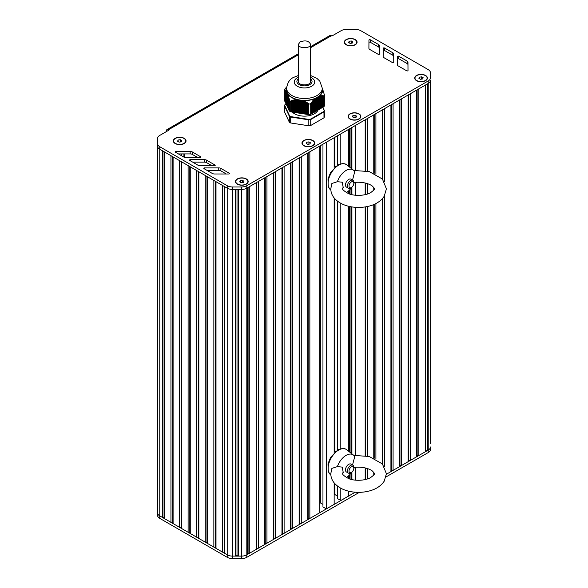 <?xml version="1.0" encoding="UTF-8"?>
<svg xmlns="http://www.w3.org/2000/svg" width="588" height="588" viewBox="0 0 588 588"><rect width="100%" height="100%" fill="white"/><g stroke="black" fill="none" stroke-linecap="round" stroke-linejoin="round"><path stroke-width="0.88" d="M323.981 106.685L323.951 96.153L323.981 106.685A20.484 11.826 0 0 0 324.488 105.597L324.488 95.065L322.298 88.479M323.951 106.7L323.503 106.751L323.503 95.771L323.951 96.153M323.503 96.05L323.503 106.92L322.863 107.097L322.863 95.675L323.503 95.771M324.414 110.64L322.863 107.295L322.217 107.472L322.217 95.66L322.819 96.064L322.863 95.675M322.217 96.006L322.217 107.67L321.577 107.839L321.577 95.682L322.173 96.072L322.217 95.66M321.577 96.042L321.577 108.038L320.93 108.214L320.93 95.748L321.533 96.116L321.577 95.682M320.93 96.123L320.93 108.412L320.284 108.589L320.284 95.859L320.886 96.204L320.93 95.748M320.284 96.248L320.284 108.78L319.644 108.956L319.644 96.013L320.239 96.329L320.284 95.859M319.644 96.417L319.644 109.155L318.997 109.331L318.997 96.322L319.6 96.513L319.644 96.013M318.997 96.638L318.997 109.522L318.358 109.699L318.358 96.697L318.997 96.41A18.206 10.511 180 0 1 318.74 96.608M317.072 110.441L317.711 110.272L317.711 97.064L318.358 96.91L318.358 109.897L317.711 110.074M315.778 111.183L316.425 111.014L316.579 97.718L317.072 97.63L317.072 110.64L316.425 110.816M314.492 111.933L315.139 111.757L315.286 98.461L315.778 98.468L315.778 111.382L315.139 111.558M313.206 112.675L313.852 112.499L313.999 99.49L314.492 99.541L314.492 112.124L313.852 112.301M311.919 113.418L312.566 113.241L312.713 100.798L313.206 100.805L313.206 112.867L312.566 113.043M311.919 102.231L311.919 113.616L311.272 113.785L311.272 102.459L312.566 101.496M308.825 114.638L308.788 104.083L308.825 114.638A20.484 11.826 0 0 0 310.714 114.344L310.677 103.341L311.272 103.003L311.272 113.984L310.736 114.087M308.788 114.631L290.737 111.838L290.737 101.29L291.163 100.768L296.418 99.607L296.683 100.056L297.094 99.644L302.577 100.497L303.717 101.334L304.334 101.107L304.599 101.717L305.216 101.511L305.473 102.136L306.091 101.967L306.355 102.599L306.973 102.459L308.788 104.083M286.995 93.029L287.914 94.293L289.458 99.784L289.318 111.036A20.484 11.826 0 0 0 290.7 111.838L290.737 111.838M289.303 110.72L289.142 99.776M289.12 110.228L288.906 98.858M288.884 109.721L288.671 97.983M288.649 109.214L288.436 97.145M288.414 108.707L288.201 96.351M288.179 108.192L287.966 95.601M287.944 107.685L287.723 94.742M287.708 107.178L287.488 94.242M287.473 106.671L287.253 93.632M287.238 106.163L287.017 93.073A18.206 10.511 180 0 1 287.003 93.029L286.782 92.566A18.206 10.511 180 0 1 286.768 92.514L286.606 92.088A18.206 10.511 180 0 1 286.562 91.956L286.606 105.098L286.547 91.985M287.003 105.656L286.768 92.551L286.76 105.531M286.525 104.642L286.312 91.691M286.29 104.135L286.077 91.331L286.503 91.25L286.562 91.956M286.055 103.628L285.841 91.015M285.819 103.121L285.606 90.743M285.584 102.613L285.371 90.523L285.724 90.258L286.077 91.228M285.349 102.106L285.136 90.339M285.114 101.599L284.901 90.199L285.305 89.949L285.371 90.442M284.879 101.085L284.901 90.133M284.643 100.621L284.666 90.037M286.775 86.781L284.967 88.95A20.484 11.826 0 0 0 284.46 90.045L284.467 100.592M310.736 103.782L310.714 114.344M323.981 96.153A20.484 11.826 0 0 0 324.488 95.065M308.825 104.113A20.484 11.826 0 0 0 310.714 103.819M315.778 98.468L316.425 98.005A18.206 10.511 180 0 1 316.248 98.093M314.492 99.541L314.492 99.034L315.139 98.982M317.072 97.63L317.711 97.263M313.206 100.805L313.206 100.276L313.852 100.151M318.204 109.985L318.204 96.976A18.206 10.511 180 0 0 318.358 96.873L318.358 96.91M322.863 107.295L322.863 96.006M310.677 103.341L310.824 114.072M311.272 103.003L311.272 102.459M285.606 90.662L285.584 102.988M285.136 90.265L285.114 101.974M323.341 91.28L323.356 90.883M323.812 92.977L323.826 92.514M324.282 94.771L324.297 94.3M286.363 91.147A18.206 10.511 180 0 1 286.65 87.935M289.318 111.036L289.303 100.467M298.557 113.021L298.557 100.019A18.206 10.511 180 0 1 298.337 99.975M297.771 99.85A18.206 10.511 180 0 1 297.381 99.754M289.318 100.511A20.484 11.826 0 0 0 290.7 101.305L290.7 111.838M297.028 99.666A18.206 10.511 180 0 1 287.855 94.374M302.232 100.511A18.206 10.511 180 0 1 301.813 100.474M301.218 100.416A18.206 10.511 180 0 1 300.99 100.394L300.99 113.403M315.139 98.593A18.206 10.511 180 0 1 302.614 100.533M322.584 89.001A18.206 10.511 180 0 1 319.225 96.234M322.298 88.222A17.824 10.29 0 0 1 317.079 95.499A17.824 10.29 0 0 1 291.868 95.499A17.824 10.29 0 0 1 286.643 88.222L286.643 90.074A17.824 10.29 0 0 0 291.868 97.358A17.824 10.29 0 0 0 317.079 97.358A17.824 10.29 0 0 0 322.298 90.074L322.298 88.222L319.798 81.129L316.961 78.41L310.538 75.477M303.452 100.746L303.452 113.638A14.031 8.1 180 0 1 303.18 113.631M302.673 113.594A14.031 8.1 180 0 1 302.129 113.55M301.864 100.621L301.864 113.535A14.031 8.1 180 0 1 301.174 113.44M301.005 113.411A14.031 8.1 180 0 1 300.306 113.3L300.314 100.291M300.108 100.254L300.108 113.263A14.031 8.1 180 0 1 299.498 113.139M299.16 113.058A14.031 8.1 180 0 1 298.748 112.962M292.31 112.08A14.031 8.1 0 0 0 314.396 113.771A14.031 8.1 0 0 0 318.093 109.985M322.709 95.998L322.709 107.383L324.172 110.559A20.176 11.65 180 0 1 323.716 111.544L310.552 119.151A20.176 11.65 180 0 1 308.832 119.415L290.847 116.63A20.176 11.65 180 0 1 289.59 115.902L284.768 105.524A20.176 11.65 180 0 1 285.231 104.532L284.967 104.686A20.484 11.826 0 0 0 284.511 105.634M285.231 104.532L286.077 104.047M324.172 110.559L324.488 116.747A20.484 11.826 180 0 1 323.981 117.835L323.981 111.889A20.484 11.826 0 0 0 324.488 110.801L324.172 110.559M323.716 111.544L323.981 111.889L310.714 119.548L310.714 125.494A20.484 11.826 180 0 1 308.825 125.788L308.825 119.842A20.484 11.826 0 0 0 310.714 119.548L310.552 119.151M308.832 119.415L308.825 119.842L290.7 117.034L290.7 122.98L308.825 125.788M290.847 116.63L290.7 117.034A20.484 11.826 0 0 1 289.318 116.24L289.59 115.902M284.768 105.524L284.46 111.72L289.318 122.186L289.318 116.24L284.46 105.774L284.768 105.524M290.7 122.98A20.484 11.826 180 0 1 289.318 122.186M310.714 125.494L323.981 117.835M352.822 41.851L352.256 43.078L350.139 43.402L348.588 42.512L349.154 41.285L351.271 40.962L352.822 41.851M351.271 40.962L351.323 43.218M349.154 41.285L349.154 42.836M350.088 43.372L351.271 43.189M346.31 44.842A6.071 3.506 180 0 1 344.634 42.432A6.071 3.506 180 0 1 344.641 42.307M356.769 42.307A6.071 3.506 180 0 1 356.776 42.432A6.071 3.506 180 0 1 355.101 44.842M346.413 44.659A6.071 3.506 180 0 1 344.634 42.182A6.071 3.506 180 0 1 348.383 38.948A6.071 3.506 180 0 1 354.998 39.705A6.071 3.506 180 0 1 356.776 42.182A6.071 3.506 180 0 1 353.028 45.416A6.071 3.506 180 0 1 346.413 44.659M181.788 140.598L181.222 141.818L179.105 142.149L177.561 141.252L178.127 140.032L180.244 139.701L181.788 140.598M180.244 139.701L180.296 141.965M178.127 140.032L178.127 141.576M179.061 142.12L180.244 141.936M175.283 143.59A6.071 3.506 180 0 1 173.607 141.171A6.071 3.506 180 0 1 173.607 141.047M185.742 141.047A6.071 3.506 180 0 1 185.742 141.171A6.071 3.506 180 0 1 184.073 143.59M175.386 143.406A6.071 3.506 180 0 1 173.607 140.922A6.071 3.506 180 0 1 177.356 137.688A6.071 3.506 180 0 1 183.963 138.445A6.071 3.506 180 0 1 185.742 140.922A6.071 3.506 180 0 1 182.001 144.163A6.071 3.506 180 0 1 175.386 143.406M243.946 181.214L243.381 182.434L241.264 182.758L239.713 181.868L240.286 180.648L242.396 180.318L243.946 181.214M242.396 180.318L242.447 182.574M240.286 180.648L240.286 182.192M241.212 182.728L242.396 182.545M237.434 184.206A6.071 3.506 180 0 1 235.766 181.788A6.071 3.506 180 0 1 235.766 181.663M247.893 181.663A6.071 3.506 180 0 1 247.901 181.788A6.071 3.506 180 0 1 246.225 184.206M237.537 184.015A6.071 3.506 180 0 1 235.766 181.538A6.071 3.506 180 0 1 239.507 178.304A6.071 3.506 180 0 1 246.122 179.061A6.071 3.506 180 0 1 247.901 181.538A6.071 3.506 180 0 1 244.152 184.779A6.071 3.506 180 0 1 237.537 184.015M310.449 142.774L309.883 143.994L307.767 144.325L306.216 143.428L306.782 142.208L308.898 141.884L310.449 142.774M308.898 141.884L308.95 144.141M306.782 142.208L306.782 143.759M307.715 144.295L308.898 144.111M303.937 145.765A6.071 3.506 180 0 1 302.261 143.354A6.071 3.506 180 0 1 302.269 143.229M314.396 143.229A6.071 3.506 180 0 1 314.404 143.354A6.071 3.506 180 0 1 312.728 145.765M304.04 145.581A6.071 3.506 180 0 1 302.261 143.105A6.071 3.506 180 0 1 306.01 139.863A6.071 3.506 180 0 1 312.625 140.628A6.071 3.506 180 0 1 314.404 143.105A6.071 3.506 180 0 1 310.655 146.338A6.071 3.506 180 0 1 304.04 145.581M356.593 116.137L356.027 117.357L353.91 117.681L352.366 116.791L352.932 115.564L355.042 115.241L356.593 116.137M355.042 115.241L355.093 117.497M352.932 115.564L352.932 117.115M353.858 117.651L355.042 117.468M350.081 119.121A6.071 3.506 180 0 1 348.412 116.711A6.071 3.506 180 0 1 348.412 116.586M360.54 116.586A6.071 3.506 180 0 1 360.547 116.711A6.071 3.506 180 0 1 358.871 119.121M351.918 141.311A3.036 1.749 180 0 1 351.44 140.37M350.183 118.938A6.071 3.506 180 0 1 348.412 116.461A6.071 3.506 180 0 1 352.153 113.227A6.071 3.506 180 0 1 358.768 113.984A6.071 3.506 180 0 1 360.547 116.461A6.071 3.506 180 0 1 356.798 119.695A6.071 3.506 180 0 1 350.183 118.938M423.169 77.741L422.603 78.961L420.486 79.292L418.935 78.395L419.501 77.175L421.618 76.844L423.169 77.741M421.618 76.844L421.67 79.108M419.501 77.175L419.501 78.718M420.435 79.262L421.618 79.079M416.657 80.732A6.071 3.506 180 0 1 414.981 78.314A6.071 3.506 180 0 1 414.988 78.189M427.116 78.189A6.071 3.506 180 0 1 427.123 78.314A6.071 3.506 180 0 1 425.447 80.732M416.76 80.541A6.071 3.506 180 0 1 414.981 78.064A6.071 3.506 180 0 1 418.73 74.83A6.071 3.506 180 0 1 425.345 75.587A6.071 3.506 180 0 1 427.123 78.064A6.071 3.506 180 0 1 423.375 81.306A6.071 3.506 180 0 1 416.76 80.541M157.54 144.428L157.54 146.118A7.585 4.381 0 0 0 159.76 149.212L160.671 149.742M384.493 181.883L384.493 108.67L390.932 104.951L390.932 471.627L386.389 474.251L428.24 450.085A7.585 4.381 0 0 0 430.46 446.99A7.585 4.381 180 0 1 428.211 450.099L427.41 450.57L427.41 83.893L428.211 83.43A7.585 4.381 0 0 0 428.24 83.415L246.798 188.167A7.585 4.381 0 0 0 246.828 188.153A7.585 4.381 180 0 1 241.418 189.454L232.561 189.439A7.585 4.381 180 0 1 227.211 188.16L159.76 149.212L159.76 515.889A7.585 4.381 180 0 1 157.54 512.787L157.54 512.787A7.585 4.381 0 0 0 159.76 515.889L162.362 517.389L162.362 150.712M164.052 151.697L164.052 517.646L162.362 517.389M164.508 151.954L164.508 518.623L164.052 517.646M170.946 155.666L170.946 522.342L164.508 518.623M172.637 156.651L172.637 522.607L170.946 522.342M173.093 156.908L173.093 523.585L172.637 522.607M179.524 160.627L179.524 527.296L173.093 523.585M181.222 161.604L181.222 527.561L179.524 527.296M181.67 161.862L181.67 528.538L181.222 527.561M188.109 165.581L188.109 532.25L181.67 528.538M189.799 166.558L189.799 532.515L188.109 532.25M198.384 171.512L198.384 537.469L196.686 537.212L196.693 170.535L190.255 166.816L190.255 533.492L189.799 532.515M196.686 537.212L190.255 533.492M206.961 176.466L206.961 542.423L205.271 542.165L205.271 175.489L198.832 171.777L198.832 538.446L198.384 537.469M205.271 542.165L198.832 538.446M207.417 176.731L207.417 543.4L206.961 542.423M213.856 180.442L213.856 547.119L207.417 543.4M215.546 181.42L215.546 547.377L213.856 547.119M216.002 181.685L216.002 548.354L215.546 547.377M222.44 185.396L222.44 552.073L216.002 548.354M224.131 186.381L224.131 552.33L222.44 552.073M224.587 186.639L224.587 553.308L224.131 552.33M235.501 189.446L235.501 556.108L232.576 556.108A7.585 4.381 180 0 1 227.211 554.822L224.587 553.308M237.015 189.446L237.015 555.601L235.501 556.108M238.537 189.446L238.537 556.108L237.015 555.601M310.538 47.738L331.36 35.721L331.897 36.03L341.158 30.686A7.585 4.381 180 0 1 346.516 29.4L355.402 29.4A7.585 4.381 180 0 1 360.767 30.686L428.211 69.619A7.585 4.381 180 0 1 430.438 72.721L430.46 77.829A7.585 4.381 180 0 1 430.46 77.837A7.585 4.381 180 0 1 428.24 80.938L246.798 185.69L246.798 188.167L247.636 187.682L247.636 554.359L246.828 554.822A7.585 4.381 180 0 1 241.462 556.108L238.537 556.108M248.085 187.425L248.085 553.381L247.636 554.359M256.669 182.471L256.669 548.428L256.214 549.405L256.214 182.728L249.775 186.447L249.775 553.117L248.085 553.381M256.214 549.405L249.775 553.117M265.254 177.517L265.254 543.474L264.798 544.451L264.798 177.774L258.36 181.494L258.36 548.163L256.669 548.428M264.798 544.451L258.36 548.163M273.832 172.556L273.832 538.52L273.383 539.49L273.383 172.821L266.945 176.54L266.945 543.209L265.254 543.474M273.383 539.49L266.945 543.209M282.416 167.602L282.416 533.559L281.961 534.536L281.961 167.867L275.522 171.578L275.522 538.255L273.832 538.52M281.961 534.536L275.522 538.255M291.001 162.648L291.001 528.605L290.546 529.582L290.546 162.913L284.107 166.624L284.107 533.301L282.416 533.559M290.546 529.582L284.107 533.301M299.579 157.694L299.579 523.651L299.13 524.628L299.13 157.959L292.692 161.671L292.692 528.347L291.001 528.605M299.13 524.628L292.692 528.347M308.163 152.74L308.163 518.697L307.708 519.674L307.708 152.998L301.269 156.717L301.269 523.394L299.579 523.651M307.708 519.674L301.269 523.394M309.854 518.432L319.71 512.743L319.71 146.074L309.854 151.763L309.854 518.432L308.163 518.697M320.357 145.699L320.357 502.902L319.71 503.277M322.952 504.394L320.357 502.902M322.952 144.2L322.952 506.937L326.325 508.885L326.325 142.252M334.16 482.851L334.16 504.364L326.325 508.885M334.16 137.732L334.16 168.925M334.16 197.936L334.16 453.84M334.837 483.637L334.837 494.53L334.16 494.927M334.837 137.342L334.837 166.595M334.837 198.722L334.837 451.51M337.431 496.037L334.837 494.53M337.431 135.843L337.431 165.184M337.431 201.111L337.431 450.099M337.431 486.026L337.431 498.573L340.812 500.52L340.812 488.216M340.812 133.888L340.812 164.155M340.812 203.301L340.812 449.07M348.64 491.178L348.64 496L340.812 500.52M348.64 129.367L348.64 166.301M348.64 190.865L348.64 193.665M348.64 206.263L348.64 451.216M348.64 475.78L348.64 478.581M349.323 128.97L349.323 166.845M349.323 190.218L349.323 193.915M349.323 206.425L349.323 451.76M349.323 475.133L349.323 478.83M351.918 127.478L351.918 168.925M351.918 187.131L351.918 194.65M351.918 206.917L351.918 453.84M351.918 472.046L351.918 479.565M365.185 170.733L365.185 119.82L355.328 125.509L355.328 170.351M355.328 182.449L355.328 195.216M355.328 207.314L355.328 455.266M355.328 467.364L355.328 480.131M365.185 182.993L365.185 194.672M365.185 206.932L365.185 455.649M365.185 467.908L365.185 479.58M365.64 119.555L365.64 170.807M365.64 183.103L365.64 194.562M365.64 206.858L365.64 455.722M365.64 468.011L365.64 479.477M373.77 173.122L373.77 114.866L367.331 118.578L367.331 171.13M367.331 183.574L367.331 194.084M367.331 206.535L367.331 456.045M367.331 468.489L367.331 479M373.77 187.462L373.77 190.196M373.77 204.543L373.77 458.037M373.77 472.377L373.77 475.111M374.218 114.601L374.218 173.313M374.218 188.248L374.218 189.417M374.218 204.345L374.218 458.228M374.218 473.164L374.218 474.332M382.347 178.95L382.347 109.905L375.916 113.624L375.916 174.121M375.916 203.536L375.916 459.037M382.347 198.715L382.347 463.866M382.803 109.647L382.803 179.472M382.803 198.193L382.803 464.388M384.493 195.782L384.493 466.798M391.387 104.693L391.387 470.65L390.932 471.627M399.965 99.739L399.965 465.696L399.517 466.674L399.517 99.997L393.078 103.716L393.078 470.385L391.387 470.65M399.517 466.674L393.078 470.385M408.55 94.778L408.55 460.742L408.094 461.712L408.094 95.043L401.663 98.762L401.663 465.431L399.965 465.696M408.094 461.712L401.663 465.431M417.135 89.824L417.135 455.781L416.679 456.758L416.679 90.089L410.24 93.801L410.24 460.477L408.55 460.742M416.679 456.758L410.24 460.477M425.712 84.87L425.712 450.827L425.264 451.805L425.264 85.135L418.825 88.847L418.825 455.524L417.135 455.781M425.264 451.805L418.825 455.524M427.41 450.57L425.712 450.827M430.438 443.565L430.438 441.875A7.585 4.381 0 0 0 430.438 441.684M430.438 441.838A7.585 4.381 180 0 1 430.438 441.875L430.438 80.674L430.438 441.875M386.007 476.949L428.24 452.562A7.585 4.381 0 0 0 430.46 449.467A7.585 4.381 0 0 0 430.46 449.452L430.46 446.998A7.585 4.381 0 0 0 430.46 446.976L430.46 449.467M157.54 515.264L157.54 512.795L157.54 515.264A7.585 4.381 0 0 0 159.76 518.366L227.203 557.299A7.585 4.381 0 0 0 232.569 558.585L241.411 558.6A7.585 4.381 0 0 0 246.798 557.314L359.341 492.34M160.671 516.411L227.203 554.822A7.585 4.381 0 0 0 232.569 556.108L241.411 556.123A7.585 4.381 0 0 0 246.798 554.837L355.255 492.222M331.36 35.721A3.036 1.749 -120 0 0 329.846 35.567L310.538 46.709M166.338 131.616L166.338 130.999A3.036 1.749 60 0 1 166.963 129.61A3.036 1.749 60 0 1 168.484 129.757L298.403 54.743M215.002 165.037L206.616 160.171A3.036 1.749 0 0 0 204.455 159.657L190.284 159.679A0.757 0.441 0 0 0 189.748 160.428L198.046 165.243A3.036 1.749 0 0 0 200.192 165.757L214.466 165.779A0.757 0.441 0 0 0 215.002 165.037L215.002 165.654M212.011 165.779L206.616 162.648A3.036 1.749 0 0 0 204.455 162.134L192.724 162.156M383.148 56.485A3.036 1.749 0 0 0 383.148 56.492A3.036 1.749 0 0 0 384.037 57.734L392.468 62.578A0.757 0.441 0 0 0 393.762 62.269L393.717 54.03A3.036 1.749 0 0 0 392.828 52.795L384.486 47.995A0.757 0.441 0 0 0 383.192 48.304L383.148 56.499M393.747 62.35L393.717 56.507A3.036 1.749 0 0 0 392.828 55.272L384.486 50.472A0.757 0.441 0 0 0 383.192 50.781L383.155 56.654M369.793 49.48L378.224 54.331A0.757 0.441 0 0 0 379.517 54.023L379.473 45.783A3.036 1.749 0 0 0 378.584 44.548L370.242 39.749A0.757 0.441 0 0 0 368.948 40.057L368.904 48.238A3.036 1.749 0 0 0 368.904 48.245A3.036 1.749 0 0 0 369.793 49.48M379.503 54.096L379.473 48.26A3.036 1.749 0 0 0 378.584 47.025L370.242 42.226A0.757 0.441 0 0 0 368.948 42.534L368.911 48.407M397.392 64.731A3.036 1.749 0 0 0 397.392 64.739A3.036 1.749 0 0 0 398.282 65.981L406.712 70.825A0.757 0.441 0 0 0 408.006 70.516L407.962 62.277A3.036 1.749 0 0 0 407.072 61.042L398.73 56.242A0.757 0.441 0 0 0 397.437 56.551L397.392 64.746M407.991 70.597L407.962 64.753A3.036 1.749 0 0 0 407.072 63.519L398.73 58.719A0.757 0.441 0 0 0 397.437 59.028L397.407 64.9M200.721 156.812L192.327 151.947A3.036 1.749 0 0 0 190.167 151.432L175.996 151.454A0.757 0.441 0 0 0 175.459 152.204L183.765 157.018A3.036 1.749 0 0 0 185.904 157.533L200.177 157.562A0.757 0.441 0 0 0 200.721 156.812L200.721 157.43M197.73 157.555L192.327 154.423A3.036 1.749 0 0 0 190.167 153.909L178.436 153.931M226.299 174.004L220.897 170.873A3.036 1.749 0 0 0 218.736 170.358L207.005 170.38M220.897 168.396A3.036 1.749 0 0 0 218.736 167.881L204.565 167.903A0.757 0.441 0 0 0 204.029 168.653L212.334 173.467A3.036 1.749 0 0 0 214.473 173.982L228.747 174.004A0.757 0.441 0 0 0 229.291 173.262L220.897 168.396L220.897 170.873M246.798 185.69A7.585 4.381 180 0 1 241.418 186.977L232.561 186.962A7.585 4.381 180 0 1 227.211 185.676L159.76 146.735A7.585 4.381 180 0 1 157.54 143.641L157.54 138.511A7.585 4.381 180 0 1 159.76 135.409L169.021 130.066L168.484 129.757M157.54 146.118L157.54 512.787L157.54 146.118A7.585 4.381 180 0 0 159.76 149.212L159.76 146.735M430.46 80.313L430.46 80.306A7.585 4.381 180 0 1 430.46 80.313A7.585 4.381 180 0 1 428.24 83.415L428.24 80.938M425.558 80.666A6.372 3.682 180 0 1 416.547 80.666A6.372 3.682 180 0 1 416.547 75.462A6.372 3.682 180 0 1 425.558 75.462A6.372 3.682 180 0 1 425.558 80.666L425.558 80.666M355.211 44.784A6.372 3.682 180 0 1 346.2 44.784A6.372 3.682 180 0 1 346.2 39.58A6.372 3.682 180 0 1 355.211 39.58A6.372 3.682 180 0 1 355.211 44.784L355.211 44.784M246.335 184.14A6.372 3.682 180 0 1 237.324 184.14A6.372 3.682 180 0 1 237.324 178.936A6.372 3.682 180 0 1 246.335 178.936A6.372 3.682 180 0 1 246.335 184.14L246.335 184.14M184.184 143.523A6.372 3.682 180 0 1 175.173 143.523A6.372 3.682 180 0 1 175.173 138.327A6.372 3.682 180 0 1 184.184 138.327A6.372 3.682 180 0 1 184.184 143.523L184.184 143.523M312.838 145.706A6.372 3.682 180 0 1 303.827 145.706A6.372 3.682 180 0 1 303.827 140.503A6.372 3.682 180 0 1 312.838 140.503A6.372 3.682 180 0 1 312.838 145.706L312.838 145.706M358.981 119.063A6.372 3.682 180 0 1 349.97 119.063A6.372 3.682 180 0 1 349.97 113.859A6.372 3.682 180 0 1 358.981 113.859A6.372 3.682 180 0 1 358.981 119.063L358.981 119.063M298.403 44.32L298.403 81.489C298.028 86.002 310.912 86.01 310.538 81.489L310.538 44.328C308.972 40.881 305.517 40.057 300.181 41.844L298.403 44.32C298.028 48.841 310.912 48.848 310.538 44.328M335.41 166.661L334.16 166.536M353.836 183.302L353.836 182.368A4.55 2.631 120 0 0 352.888 180.288A4.55 2.631 120 0 0 349.382 181.508A4.55 2.631 120 0 0 347.398 186.087A4.55 2.631 120 0 0 348.339 188.167A4.55 2.631 120 0 0 350.617 187.947L351.418 187.484A3.41 1.97 -60 0 1 349.007 186.087A3.41 1.97 -60 0 1 351.418 181.905A3.41 1.97 -60 0 1 353.836 183.302A3.41 1.97 -60 0 1 351.418 187.484M353.829 170.491L369.22 171.578L382.435 179.046L386.397 188.829L384.207 196.26C380.98 201.045 376.011 204.315 369.293 206.065C363.34 207.608 357.261 207.843 351.065 206.77C344.127 205.543 338.659 202.801 334.668 198.538C332.154 195.731 330.86 192.489 330.779 188.829L331.882 183.478L337.402 181.692L342.216 182.214L343.26 187.668M352.535 180.082L354.733 171.681A13.656 7.887 -60 0 0 353.469 170.175L346.023 164.295L342.841 163.471L337.909 164.905L330.618 172.453L328.016 178.833L328.207 186.734L330.838 190.086A14.957 8.636 -60 0 1 328.391 186.058A14.957 8.636 -60 0 1 328.111 183.449A14.957 8.636 -60 0 1 335.079 167.947A14.957 8.636 -60 0 1 346.802 164.824M354.344 182.567A13.656 7.887 -60 0 1 353.792 183.831M351.859 187.182A13.656 7.887 -60 0 1 346.339 192.592M337.402 181.692A13.656 7.887 -60 0 1 353.469 170.175M347.596 187.256A4.55 2.631 -60 0 1 346.428 181.817A4.55 2.631 -60 0 1 351.727 180.097M335.41 451.577L334.16 451.452M353.836 468.217L353.836 467.284A4.55 2.631 120 0 0 352.888 465.204A4.55 2.631 120 0 0 349.382 466.424A4.55 2.631 120 0 0 347.398 471.003A4.55 2.631 120 0 0 348.339 473.083A4.55 2.631 120 0 0 350.617 472.862L351.418 472.399A3.41 1.97 -60 0 1 349.007 471.003A3.41 1.97 -60 0 1 351.418 466.821A3.41 1.97 -60 0 1 353.836 468.217A3.41 1.97 -60 0 1 351.418 472.399M353.829 455.406L369.22 456.494L382.435 463.961L386.397 473.744L384.207 481.175C380.98 485.96 376.011 489.231 369.293 490.98C363.34 492.524 357.261 492.759 351.065 491.686C344.127 490.458 338.659 487.717 334.668 483.454C332.154 480.639 330.86 477.405 330.779 473.744L331.882 468.393L337.402 466.607L342.216 467.122L343.26 472.583M352.535 464.998L354.733 456.597A13.656 7.887 -60 0 0 353.469 455.09L346.023 449.21L342.841 448.387L337.909 449.82L330.618 457.368L328.016 463.748L328.207 471.65L330.838 475.001M354.344 467.482A13.656 7.887 -60 0 1 353.792 468.746M351.859 472.098A13.656 7.887 -60 0 1 346.339 477.507M337.402 466.607A13.656 7.887 -60 0 1 353.469 455.09M347.596 472.171A4.55 2.631 -60 0 1 346.428 466.725A4.55 2.631 -60 0 1 351.727 465.012M315.932 111.103L315.932 98.093M315.286 111.47L315.286 98.461M315.631 111.47L315.631 98.586M316.579 110.728L316.579 97.718M316.271 111.103L316.271 98.108M314.646 111.845L314.646 98.902M314.984 111.845L314.984 99.107M317.219 110.353L317.219 97.351M316.917 110.728L316.917 97.718M313.999 112.212L313.999 99.49M314.345 112.212L314.345 99.681M317.865 109.985L317.865 96.976M317.564 110.353L317.564 97.351M313.36 112.587L313.36 100.122M313.698 112.587L313.698 100.298M318.505 109.611L318.505 96.608M312.713 112.955L312.713 100.798M313.051 112.955L313.051 100.96M319.152 109.243L319.152 96.234M318.85 109.611L318.85 96.697M312.074 113.33L312.074 101.518M312.412 113.33L312.412 101.665M319.49 109.243L319.49 96.469M311.427 113.704L311.427 102.275M311.765 113.704L311.765 102.408M319.798 108.868L319.798 95.976M311.125 114.072L311.125 103.194M320.438 108.501L320.438 95.829M320.137 108.868L320.137 96.285M321.085 108.126L321.085 95.726M320.776 108.501L320.776 96.153M321.724 107.758L321.724 95.675M321.423 108.126L321.423 96.057M322.371 107.383L322.371 95.66M322.07 107.758L322.07 96.013M323.694 106.663L323.694 95.822M323.01 107.009L323.01 95.682M323.356 107.009L323.356 96.035M286.371 104.591L286.371 91.677M286.135 104.083L286.135 91.309M286.841 105.605L286.841 92.595M285.9 103.576L285.9 90.986M287.076 106.112L287.076 93.102M285.665 103.069L285.665 90.714M285.423 102.555L285.423 90.486M287.311 106.619L287.311 93.632M285.187 102.047L285.187 90.302M287.547 107.126L287.547 94.242M284.952 101.54L284.952 90.162M287.782 107.633L287.782 94.903M284.717 101.033L284.717 90.06M288.017 108.141L288.017 95.609M288.252 108.648L288.252 96.366M288.488 109.155L288.488 97.16M288.723 109.662L288.723 98.005M288.958 110.169L288.958 98.88M289.193 110.684L289.193 99.806M298.182 112.822L298.182 99.813M297.969 112.793L297.969 99.784M297.3 112.683L297.3 99.681M297.469 112.859L297.469 99.967M299.057 112.955L299.057 99.953M298.851 112.925L298.851 99.916M298.351 112.992L298.351 100.004M296.418 112.551L296.418 99.607M296.587 112.72L296.587 99.989M299.939 113.094L299.939 100.085M299.733 113.065L299.733 100.056M299.226 113.131L299.226 100.122M297.675 112.889L297.675 99.975M295.543 112.411L295.543 99.688M295.713 112.587L295.713 100.048M296.8 112.749L296.8 99.982M300.813 113.227L300.813 100.225M300.608 113.197L300.608 100.188M299.439 113.161L299.439 100.151M294.661 112.279L294.661 99.813M294.831 112.448L294.831 100.158M295.918 112.617L295.918 100.033M301.695 113.366L301.695 100.357M301.49 113.337L301.49 100.328M293.779 112.139L293.779 99.982M293.956 112.315L293.956 100.313M295.036 112.477L295.036 100.129M302.577 113.499L302.577 100.497M302.372 113.469L302.372 100.46M292.905 112.007L292.905 100.195M293.074 112.176L293.074 100.511M294.162 112.345L294.162 100.276M302.746 113.675L302.746 100.901M301.196 113.433L301.196 100.445M292.023 111.867L292.023 100.445M292.192 112.043L292.192 100.754M293.28 112.205L293.28 100.46M303.246 113.609L303.246 100.666M302.07 113.565L302.07 100.68M291.163 111.757L291.163 100.768M291.317 111.904L291.317 101.026M292.405 112.073L292.405 100.688M304.334 113.771L304.334 101.107M304.128 113.741L304.128 101.018M303.629 113.807L303.629 101.224M302.952 113.704L302.952 100.974M291.523 111.933L291.523 100.96M305.216 113.91L305.216 101.511M305.003 113.881L305.003 101.415M304.503 113.947L304.503 101.599M303.834 113.837L303.834 101.305M306.091 114.043L306.091 101.967M305.885 114.013L305.885 101.856M305.385 114.079L305.385 102.011M304.709 113.976L304.709 101.687M306.973 114.182L306.973 102.459M306.767 114.153L306.767 102.341M306.26 114.219L306.26 102.474M305.591 114.109L305.591 102.114M307.142 114.351L307.142 102.973M306.473 114.248L306.473 102.584M308.707 114.484L308.707 103.642M307.348 114.381L307.348 103.091M307.642 114.285L307.642 102.863M307.855 114.315L307.855 102.988M308.024 114.491L308.024 103.51M308.23 114.52L308.23 103.642M308.487 114.432L308.487 103.451M290.928 111.735L290.928 100.893M291.817 111.838L291.817 100.511M292.699 111.977L292.699 100.247M293.574 112.11L293.574 100.026M294.456 112.249L294.456 99.85M295.338 112.382L295.338 99.71M296.212 112.521L296.212 99.622M297.094 112.653L297.094 99.644M298.403 77.263A10.239 5.909 0 0 0 297.234 77.844A10.239 5.909 0 0 0 297.234 86.208A10.239 5.909 0 0 0 311.714 86.208A10.239 5.909 0 0 0 310.538 77.263M184.367 153.916L184.367 157.29M184.279 153.916L184.279 157.261L184.279 153.916M183.919 153.916L183.919 157.099M181.81 153.924L181.81 155.886M181.413 153.924L181.413 155.651M227.211 185.676L227.211 554.822M232.576 189.439L232.576 556.108M241.462 189.454L241.462 556.108M246.828 188.153L246.828 554.822M349.331 128.97L349.331 166.852M349.331 190.211L349.331 193.915M349.331 206.425L349.331 451.768M349.331 475.126L349.331 478.83M350.066 128.552L350.066 167.44M350.066 189.446L350.066 194.158M350.066 206.579L350.066 452.356M350.066 474.362L350.066 479.073M351.183 127.897L351.183 168.344M351.183 188.101L351.183 194.474M351.183 206.792L351.183 453.252M351.183 473.017L351.183 479.389M351.749 141.135L351.749 168.793L351.749 141.135M351.749 187.337L351.749 194.613L351.749 187.337M351.749 206.888L351.749 453.708L351.749 206.888M428.211 83.43L428.211 450.099M428.24 452.562L428.24 450.085M246.798 557.314L246.798 554.837M241.411 558.6L241.411 556.123M232.569 558.585L232.569 556.108M227.203 557.299L227.203 554.822M159.76 518.366L159.76 515.889M206.616 160.171L206.616 162.648M190.284 159.679L190.284 160.737M204.455 159.657L204.455 162.134M383.192 48.304L383.192 50.781M384.486 47.995L384.486 50.472M392.828 52.795L392.828 55.272M393.717 54.03L393.717 56.507M368.948 40.057L368.948 42.534M370.242 39.749L370.242 42.226M378.584 44.548L378.584 47.025M379.473 45.783L379.473 48.26M397.437 56.551L397.437 59.028M398.73 56.242L398.73 58.719M407.072 61.042L407.072 63.519M407.962 62.277L407.962 64.753M192.327 151.947L192.327 154.423M175.996 151.454L175.996 152.512M190.167 151.432L190.167 153.909M218.736 167.881L218.736 170.358M229.291 173.262L229.291 173.879M204.565 167.903L204.565 168.962M232.561 186.962L232.561 189.439M241.418 186.977L241.418 189.454M310.538 78.858A7.585 4.381 180 0 1 309.575 84.723A7.585 4.381 180 0 1 299.365 84.723A7.585 4.381 180 0 1 298.403 78.858M330.831 474.972A14.957 8.636 -60 0 1 328.391 470.973A14.957 8.636 -60 0 1 328.111 468.364A14.957 8.636 -60 0 1 335.079 452.863A14.957 8.636 -60 0 1 346.802 449.739M286.29 104.51L286.29 91.662M286.055 104.002L286.055 91.302M286.525 105.017L286.525 92.066M285.819 103.495L285.819 90.993M287.003 106.038L287.003 93.036M285.349 102.481L285.349 90.501M287.238 106.546L287.238 93.58M287.473 107.053L287.473 94.19M284.879 101.467L284.879 90.184M287.708 107.56L287.708 94.837M284.643 100.96L284.643 90.089M287.944 108.067L287.944 95.543M288.179 108.574L288.179 96.285M288.414 109.081L288.414 97.079M288.649 109.588L288.649 97.909M288.884 110.096L288.884 98.784M289.12 110.603L289.12 99.695M323.356 91.309L323.356 90.912M323.834 93.007L323.834 92.544M324.304 94.8L324.304 94.337M298.403 75.477L293.441 77.469C289.708 79.137 287.444 82.724 286.643 88.222M286.055 103.951L285.04 104.539M324.466 110.713L322.863 107.251M284.474 105.7L284.989 104.598M166.963 129.61L298.403 53.721M346.428 187.072L348.339 188.167M350.985 179.186L352.888 180.288M343.282 187.638C341.231 188.528 342.966 190.512 348.478 193.599C353.52 195.936 364.046 196.216 370.484 192.776C375.828 188.579 375.137 189.454 372.557 186.227C367.743 182.405 357.96 181.538 353.19 182.75M346.428 471.98L348.339 473.083M350.985 464.101L352.888 465.204M343.282 472.546C341.231 473.443 342.966 475.427 348.478 478.514C353.52 480.852 364.046 481.131 370.484 477.691C375.828 473.494 375.137 474.369 372.557 471.142C367.743 467.32 357.96 466.453 353.19 467.666"/></g></svg>
